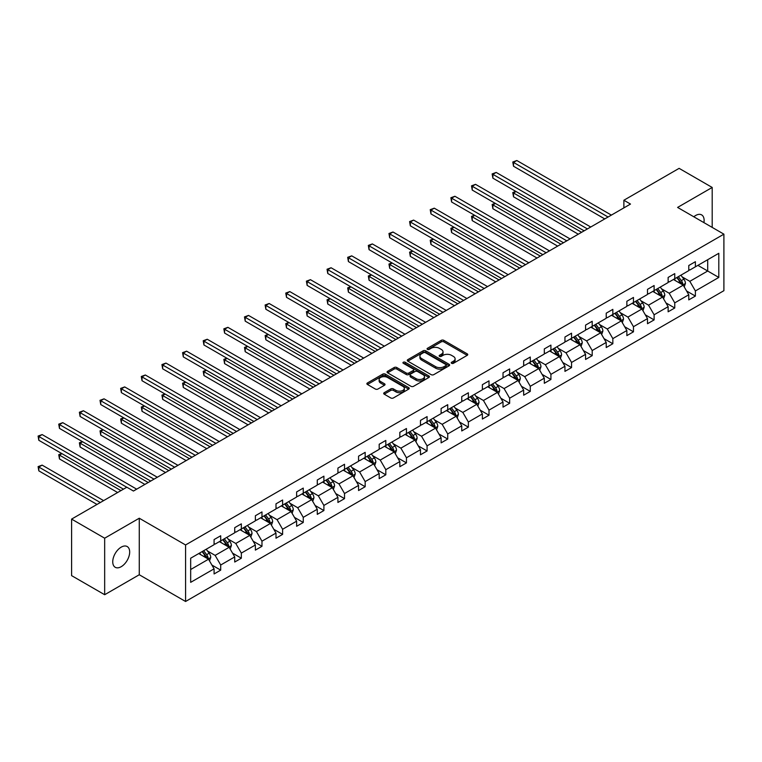 <?xml version="1.0" encoding="UTF-8"?>
<svg xmlns="http://www.w3.org/2000/svg" width="762" height="762" viewBox="0 0 762 762"><rect width="100%" height="100%" fill="white"/><g stroke="black" fill="none" stroke-linecap="round" stroke-linejoin="round"><path stroke-width="1.14" d="M451.599 363.312A1.286 0.743 0 0 0 453.419 363.312L467.211 355.34A1.838 1.057 0 0 0 467.754 354.597A1.838 1.057 0 0 0 467.211 353.844L443.836 340.347A1.838 1.057 0 0 0 441.246 340.347L427.444 348.31A1.286 0.743 0 0 0 427.072 348.834A1.286 0.743 0 0 0 427.444 349.367A1.286 0.743 0 0 0 429.263 349.367L431.044 348.329A5.877 3.391 0 0 1 439.36 348.329L441.312 349.453A5.877 3.391 0 0 1 443.027 351.853A5.877 3.391 0 0 1 441.312 354.254L439.522 355.283A1.286 0.743 0 0 0 439.15 355.816A1.286 0.743 0 0 0 439.522 356.34A1.286 0.743 0 0 0 441.341 356.34L443.122 355.302A5.877 3.391 0 0 1 451.437 355.302L453.38 356.425A5.877 3.391 0 0 1 455.105 358.826A5.877 3.391 0 0 1 453.38 361.226L451.599 362.255A1.286 0.743 0 0 0 451.218 362.788A1.286 0.743 0 0 0 451.599 363.312L451.599 362.255M121.215 566.69A11.973 6.915 120 0 0 129.035 556.146A11.973 6.915 120 0 0 127.197 546.544A11.973 6.915 120 0 0 121.215 547.135A11.973 6.915 120 0 0 113.386 557.689A11.973 6.915 120 0 0 115.224 567.29A11.973 6.915 120 0 0 121.215 566.69M703.917 222.628A11.973 6.915 120 0 0 701.64 214.894A11.973 6.915 120 0 0 695.658 215.484A11.973 6.915 120 0 0 693.811 216.789M384.238 392.678A1.838 1.057 0 0 0 383.696 393.43A1.838 1.057 0 0 0 384.238 394.183L390.792 397.964A1.838 1.057 0 0 0 393.392 397.964L408.708 389.115A1.838 1.057 0 0 0 409.251 388.372A1.838 1.057 0 0 0 408.708 387.62L385.334 374.123A1.838 1.057 0 0 0 382.743 374.123L367.417 382.972A1.838 1.057 0 0 0 366.874 383.724A1.838 1.057 0 0 0 367.417 384.467L375.342 389.039A1.838 1.057 0 0 0 377.933 389.039L384.496 385.258A1.838 1.057 0 0 0 385.029 384.505A1.838 1.057 0 0 0 384.496 383.762L380.562 381.486A4.915 2.838 0 0 1 379.124 379.486A4.915 2.838 0 0 1 382.162 376.866A4.915 2.838 0 0 1 387.515 377.476L402.898 386.363A4.915 2.838 0 0 1 404.336 388.372A4.915 2.838 0 0 1 401.307 390.992A4.915 2.838 0 0 1 395.954 390.373L393.392 388.896A1.838 1.057 0 0 0 390.792 388.896L384.238 392.678L384.238 394.183L390.792 390.42L390.792 388.896M139.265 518.227L104.67 538.201L71.599 519.103L71.599 575.634L104.67 594.722L139.265 574.748L185.576 601.485L185.576 544.963L139.265 518.227L139.265 574.748M712.194 227.4L712.194 187.452L677.599 207.426L723.9 234.163L185.576 544.963M712.194 187.452L679.113 168.354L623.878 200.244L623.878 207.883M71.599 519.103L126.835 487.213L133.445 491.033L630.498 204.064L623.878 200.244M431.178 374.647A1.838 1.057 0 0 0 433.778 374.647L449.104 365.798A1.838 1.057 0 0 0 449.637 365.055A1.838 1.057 0 0 0 449.104 364.303L425.72 350.806A1.838 1.057 0 0 0 423.129 350.806L407.803 359.654A1.838 1.057 0 0 0 407.27 360.407A1.838 1.057 0 0 0 407.803 361.15L431.178 374.647M403.841 363.588A1.286 0.743 0 0 1 405.146 363.769L405.146 362.236L428.901 375.961A1.838 1.057 0 0 1 429.444 376.714A1.838 1.057 0 0 1 428.901 377.457L413.585 386.305A1.838 1.057 0 0 1 410.985 386.305L387.61 372.808L394.164 369.056L394.164 367.522L387.61 371.313A1.838 1.057 0 0 0 387.077 372.066A1.838 1.057 0 0 0 387.61 372.808L387.61 371.313M394.164 369.056A1.838 1.057 0 0 1 396.764 369.056L396.764 367.522A1.838 1.057 0 0 0 394.164 367.522M396.764 367.522L406.241 372.999A1.838 1.057 0 0 0 408.842 372.999L413.195 370.484A1.838 1.057 0 0 0 413.728 369.741A1.838 1.057 0 0 0 413.195 368.989L403.327 363.293A1.286 0.743 0 0 1 402.946 362.769A1.286 0.743 0 0 1 403.736 362.083A1.286 0.743 0 0 1 405.146 362.236M104.67 538.201L104.67 594.722M190.671 558.213L214.084 544.697L214.084 539.582L220.704 535.762L220.704 540.877L234.725 532.781L234.725 527.666L241.335 523.846L241.335 528.961L255.365 520.865L255.365 515.75L261.976 511.931L261.976 517.046L275.996 508.949L275.996 503.834L282.616 500.015L282.616 505.13L296.637 497.034L296.637 491.919L303.257 488.099L303.257 493.214L317.278 485.118L317.278 480.003L323.898 476.183L323.898 481.298L337.918 473.202L337.918 468.087L344.529 464.268L344.529 469.382L358.559 461.286L358.559 456.171L365.169 452.352L365.169 457.467L379.19 449.37L379.19 444.256L385.81 440.436L385.81 445.551L399.831 437.455L399.831 432.34L406.451 428.52L406.451 433.635L420.472 425.539L420.472 420.424L427.082 416.604L427.082 421.719L441.112 413.623L441.112 408.508L447.723 404.689L447.723 409.804L461.753 401.707L461.753 396.592L468.363 392.773L468.363 397.888L482.384 389.792L482.384 384.677L489.004 380.857L489.004 385.972L503.025 377.876L503.025 372.761L509.645 368.941L509.645 374.056L523.665 365.96L523.665 360.845L530.276 357.026L530.276 362.14L544.306 354.044L544.306 348.929L550.916 345.11L550.916 350.225L564.947 342.128L564.947 337.014L571.557 333.194L571.557 338.309L585.578 330.213L585.578 325.098L592.198 321.278L592.198 326.393L606.219 318.297L606.219 313.182L612.838 309.362L612.838 314.477L626.859 306.381L626.859 301.266L633.47 297.447L633.47 302.562L647.5 294.465L647.5 289.35L654.11 285.531L654.11 290.646L668.131 282.55L668.131 277.435L674.751 273.615L674.751 278.73L688.772 270.634L688.772 265.519L695.392 261.699L695.392 266.814L718.804 253.298L718.804 277.435L695.392 290.951L695.392 296.075L688.772 299.885L688.772 294.77L674.751 302.866L674.751 307.991L668.131 311.801L668.131 306.686L654.11 314.782L654.11 319.907L647.5 323.717L647.5 318.602L633.47 326.698L633.47 331.813L626.859 335.632L626.859 330.517L612.838 338.614L612.838 343.729L606.219 347.548L606.219 342.433L592.198 350.53L592.198 355.644L585.578 359.464L585.578 354.349L571.557 362.445L571.557 367.56L564.947 371.38L564.947 366.265L550.916 374.361L550.916 379.476L544.306 383.296L544.306 378.181L530.276 386.277L530.276 391.392L523.665 395.211L523.665 390.096L509.645 398.193L509.645 403.308L503.025 407.127L503.025 402.012L489.004 410.108L489.004 415.223L482.384 419.043L482.384 413.928L468.363 422.024L468.363 427.139L461.753 430.959L461.753 425.844L447.723 433.94L447.723 439.055L441.112 442.874L441.112 437.759L427.082 445.856L427.082 450.971L420.472 454.79L420.472 449.675L406.451 457.772L406.451 462.886L399.831 466.706L399.831 461.591L385.81 469.687L385.81 474.802L379.19 478.622L379.19 473.507L365.169 481.603L365.169 486.718L358.559 490.538L358.559 485.423L344.529 493.519L344.529 498.634L337.918 502.453L337.918 497.338L323.898 505.435L323.898 510.55L317.278 514.369L317.278 509.254L303.257 517.35L303.257 522.465L296.637 526.285L296.637 521.17L282.616 529.266L282.616 534.381L275.996 538.201L275.996 533.086L261.976 541.182L261.976 546.297L255.365 550.116L255.365 545.001L241.335 553.098L241.335 558.213L234.725 562.032L234.725 556.917L220.704 565.013L220.704 570.128L214.084 573.948L214.084 568.833L190.671 582.349L190.671 558.213M185.576 601.485L723.9 290.684L723.9 234.163M219.38 541.639L229.162 547.287L215.141 555.393L207.483 550.964M215.141 555.393L220.704 565.013M229.162 547.287L234.725 556.917M214.084 543.468L215.141 544.087L220.704 540.877M240.011 529.723L249.803 535.372L235.782 543.477L228.124 539.048M235.782 543.477L241.335 553.098M249.803 535.372L255.365 545.001M234.725 531.562L235.782 532.171L241.335 528.961M260.652 517.808L270.443 523.456L256.423 531.562L248.764 527.133M256.423 531.562L261.976 541.182M270.443 523.456L275.996 533.086M255.365 519.646L256.423 520.256L261.976 517.046M281.292 505.892L291.084 511.55L277.063 519.646L269.405 515.217M277.063 519.646L282.616 529.266M291.084 511.55L296.637 521.17M275.996 507.73L277.063 508.34L282.616 505.13M301.933 493.976L311.725 499.634L297.694 507.73L290.036 503.301M297.694 507.73L303.257 517.35M311.725 499.634L317.278 509.254M296.637 495.814L297.694 496.424L303.257 493.214M322.574 482.06L332.356 487.718L318.335 495.814L310.677 491.385M318.335 495.814L323.898 505.435M332.356 487.718L337.918 497.338M317.278 483.899L318.335 484.508L323.898 481.298M343.205 470.144L352.997 475.802L338.976 483.899L331.318 479.469M338.976 483.899L344.529 493.519M352.997 475.802L358.559 485.423M337.918 471.983L338.976 472.592L344.529 469.382M363.845 458.229L373.637 463.887L359.616 471.983L351.958 467.554M359.616 471.983L365.169 481.603M373.637 463.887L379.19 473.507M358.559 460.067L359.616 460.677L365.169 457.467M384.486 446.313L394.278 451.971L380.257 460.067L372.599 455.638M380.257 460.067L385.81 469.687M394.278 451.971L399.831 461.591M379.19 448.151L380.257 448.761L385.81 445.551M405.127 434.397L414.919 440.055L400.888 448.151L393.23 443.722M400.888 448.151L406.451 457.772M414.919 440.055L420.472 449.675M399.831 436.235L400.888 436.845L406.451 433.635M425.767 422.481L435.55 428.139L421.529 436.235L413.871 431.806M421.529 436.235L427.082 445.856M435.55 428.139L441.112 437.759M420.472 424.32L421.529 424.929L427.082 421.719M446.399 410.566L456.19 416.223L442.17 424.32L434.511 419.9M442.17 424.32L447.723 433.94M456.19 416.223L461.753 425.844M441.112 412.404L442.17 413.014L447.723 409.804M467.039 398.65L476.831 404.308L462.81 412.404L455.152 407.984M462.81 412.404L468.363 422.024M476.831 404.308L482.384 413.928M461.753 400.488L462.81 401.098L468.363 397.888M487.68 386.734L497.472 392.392L483.441 400.488L475.793 396.069M483.441 400.488L489.004 410.108M497.472 392.392L503.025 402.012M482.384 388.572L483.441 389.182L489.004 385.972M508.321 374.818L518.112 380.476L504.082 388.572L496.424 384.153M504.082 388.572L509.645 398.193M518.112 380.476L523.665 390.096M503.025 376.657L504.082 377.266L509.645 374.056M528.961 362.903L538.744 368.56L524.723 376.657L517.065 372.237M524.723 376.657L530.276 386.277M538.744 368.56L544.306 378.181M523.665 364.741L524.723 365.35L530.276 362.14M549.592 350.987L559.384 356.645L545.363 364.741L537.705 360.321M545.363 364.741L550.916 374.361M559.384 356.645L564.947 366.265M544.306 352.825L545.363 353.435L550.916 350.225M570.233 339.071L580.025 344.729L566.004 352.825L558.346 348.405M566.004 352.825L571.557 362.445M580.025 344.729L585.578 354.349M564.947 340.909L566.004 341.519L571.557 338.309M590.874 327.155L600.666 332.813L586.635 340.909L578.987 336.49M586.635 340.909L592.198 350.53M600.666 332.813L606.219 342.433M585.578 328.993L586.635 329.603L592.198 326.393M611.515 315.239L621.306 320.897L607.276 328.993L599.618 324.574M607.276 328.993L612.838 338.614M621.306 320.897L626.859 330.517M606.219 317.078L607.276 317.687L612.838 314.477M632.146 303.324L641.937 308.981L627.917 317.078L620.258 312.658M627.917 317.078L633.47 326.698M641.937 308.981L647.5 318.602M626.859 305.162L627.917 305.772L633.47 302.562M652.786 291.408L662.578 297.066L648.557 305.162L640.899 300.742M648.557 305.162L654.11 314.782M662.578 297.066L668.131 306.686M647.5 293.246L648.557 293.856L654.11 290.646M673.427 279.492L683.219 285.15L669.198 293.246L661.54 288.827M669.198 293.246L674.751 302.866M683.219 285.15L688.772 294.77M668.131 281.33L669.198 281.94L674.751 278.73M697.906 265.367L707.698 271.015L689.829 281.33L682.171 276.911M689.829 281.33L695.392 290.951M718.804 277.435L707.698 271.015L707.698 259.709L718.804 253.298M688.772 269.415L689.829 270.024L695.392 266.814M190.671 569.519L208.531 559.203L198.739 553.555M208.531 559.203L214.084 568.833M686.591 290.989L695.392 296.075M665.95 302.905L674.751 307.991M645.319 314.82L654.11 319.907M624.678 326.736L633.47 331.813M604.037 338.652L612.838 343.729M583.397 350.568L592.198 355.644M562.756 362.483L571.557 367.56M542.125 374.399L550.916 379.476M521.484 386.315L530.276 391.392M500.844 398.231L509.645 403.308M480.203 410.147L489.004 415.223M459.562 422.062L468.363 427.139M438.931 433.978L447.723 439.055M418.29 445.894L427.082 450.971M397.65 457.81L406.451 462.886M377.009 469.725L385.81 474.802M356.368 481.641L365.169 486.718M335.737 493.557L344.529 498.634M315.097 505.473L323.898 510.55M294.456 517.388L303.257 522.465M273.815 529.304L282.616 534.381M253.175 541.22L261.976 546.297M232.543 553.136L241.335 558.213M211.903 565.052L220.704 570.128M452.114 363.493L453.38 362.76A5.877 3.391 0 0 0 455.105 360.359L455.105 358.826M443.027 351.853L443.027 353.387A5.877 3.391 0 0 1 441.312 355.787L440.036 356.521M467.192 355.359L443.836 341.871A1.838 1.057 0 0 0 441.246 341.871L427.958 349.548M449.075 365.817L425.72 352.33A1.838 1.057 0 0 0 423.129 352.33L407.832 361.169M445.856 365.579A1.286 0.743 0 0 0 446.227 365.055A1.286 0.743 0 0 0 445.856 364.531L425.339 352.682A1.286 0.743 0 0 0 423.52 352.682L421.634 353.768A5.877 3.391 0 0 0 419.91 356.168A5.877 3.391 0 0 0 421.634 358.569L435.654 366.665A5.877 3.391 0 0 0 443.97 366.665L445.856 365.579L445.856 367.103A1.286 0.743 0 0 0 446.227 366.579L446.227 365.055M419.91 356.168L419.91 357.692A5.877 3.391 0 0 0 421.634 360.093L421.634 358.569M445.856 367.103L443.97 368.189A5.877 3.391 0 0 1 435.654 368.189L421.634 360.093M396.764 369.056L406.241 374.523A1.838 1.057 0 0 0 408.842 374.523L413.195 372.018A1.838 1.057 0 0 0 413.728 371.265L413.728 369.741M405.146 363.769L428.882 377.476M416.081 378.676A4.915 2.838 0 0 0 421.434 379.295A4.915 2.838 0 0 0 424.472 376.676A4.915 2.838 0 0 0 423.034 374.666L417.605 371.542A1.838 1.057 0 0 0 415.014 371.542L410.661 374.047A1.838 1.057 0 0 0 410.118 374.799A1.838 1.057 0 0 0 410.661 375.552L416.081 378.676L416.081 380.209A4.915 2.838 0 0 0 421.434 380.819A4.915 2.838 0 0 0 424.472 378.2L424.472 376.676M410.118 374.799L410.118 376.323A1.838 1.057 0 0 0 410.661 377.076L410.661 375.552M416.081 380.209L410.661 377.076M404.336 388.372L404.336 389.896A4.915 2.838 0 0 1 401.307 392.516A4.915 2.838 0 0 1 395.954 391.906L393.392 390.42A1.838 1.057 0 0 0 390.792 390.42M379.124 379.486L379.124 381.01A4.915 2.838 0 0 0 380.562 383.019L380.562 381.486M384.467 385.267L380.562 383.019M408.689 389.134L385.334 375.647A1.838 1.057 0 0 0 382.743 375.647L367.446 384.486L367.417 382.972M684.219 286.893L685.438 283.378A4.963 2.867 -120 0 0 683.857 279.149L680.885 275.187M675.561 280.73L674.275 279.006M516.036 191.529L513.521 192.976L513.521 196.796L578.301 234.201M682.485 284.721L682.762 283.588A4.963 2.867 -120 0 0 681.342 280.607L678.371 276.644M677.132 277.358L680.399 281.721A2.524 1.457 60 0 1 680.857 282.492L682.762 283.588M676.789 277.558L679.761 281.521A4.963 2.867 60 0 1 680.99 283.864M513.521 196.796L512.788 192.557L581.616 232.296M512.788 192.557L515.741 191.357M608.076 217.018L513.521 162.42L516.827 160.515L611.381 215.103M604.761 218.923L513.521 166.24L513.521 162.42L512.788 162.001L516.827 160.515M513.521 166.24L512.788 162.001M663.588 298.809L664.797 295.294A4.963 2.867 -120 0 0 663.216 291.065L660.244 287.103M654.92 292.646L653.634 290.922M495.395 203.444L492.881 204.892L492.881 208.712L557.67 246.116M661.845 296.637L662.121 295.504A4.963 2.867 -120 0 0 660.702 292.522L657.739 288.56M656.492 289.274L659.759 293.637A2.524 1.457 60 0 1 660.225 294.399L662.121 295.504M656.149 289.474L659.12 293.437A4.963 2.867 60 0 1 660.349 295.78M492.881 208.712L492.147 204.473L560.975 244.211M492.147 204.473L495.1 203.273M642.947 310.725L644.166 307.21A4.963 2.867 -120 0 0 642.585 302.981L639.613 299.018M634.279 304.562L632.993 302.838M474.755 215.36L472.24 216.808L472.24 220.628L537.029 258.032M641.204 308.553L641.49 307.419A4.963 2.867 -120 0 0 640.07 304.438L637.099 300.476M635.851 301.19L639.128 305.552A2.524 1.457 60 0 1 639.585 306.314L641.49 307.419M635.508 301.39L638.48 305.352A4.963 2.867 60 0 1 639.718 307.696M472.24 220.628L471.516 216.389L540.334 256.118M471.516 216.389L474.459 215.189M587.435 228.933L492.881 174.336L496.186 172.431L590.74 227.019M584.13 230.838L492.881 178.156L492.881 174.336L492.147 173.917L496.186 172.431M492.881 178.156L492.147 173.917M566.795 240.849L472.24 186.252L475.545 184.347L570.1 238.935M563.489 242.754L472.24 190.071L472.24 186.252L471.516 185.833L475.545 184.347M472.24 190.071L471.516 185.833M622.306 322.64L623.526 319.126A4.963 2.867 -120 0 0 621.944 314.897L618.973 310.934M613.648 316.478L612.353 314.754M454.114 227.276L451.599 228.724L451.599 232.543L516.388 269.948M620.573 320.469L620.849 319.335A4.963 2.867 -120 0 0 619.43 316.354L616.458 312.382M615.22 313.106L618.487 317.468A2.524 1.457 60 0 1 618.944 318.23L620.849 319.335M614.867 313.306L617.839 317.268A4.963 2.867 60 0 1 619.077 319.611M451.599 232.543L450.875 228.305L519.694 268.034M450.875 228.305L453.828 227.105M546.154 252.765L451.599 198.168L454.904 196.263L549.459 250.85M542.849 254.67L451.599 201.987L451.599 198.168L450.875 197.749L454.904 196.263M451.599 201.987L450.875 197.749M601.666 334.556L602.885 331.041A4.963 2.867 -120 0 0 601.304 326.812L598.332 322.85M593.007 328.393L591.722 326.669M433.473 239.192L430.959 240.64L430.959 244.459L495.748 281.864M599.932 332.384L600.208 331.251A4.963 2.867 -120 0 0 598.789 328.27L595.817 324.298M594.579 325.022L597.846 329.384A2.524 1.457 60 0 1 598.303 330.146L600.208 331.251M594.236 325.222L597.198 329.184A4.963 2.867 60 0 1 598.437 331.527M430.959 244.459L430.235 240.22L499.053 279.949M430.235 240.22L433.187 239.02M525.513 264.681L430.959 210.083L434.273 208.178L528.828 262.766M522.208 266.586L430.959 213.903L430.959 210.083L430.235 209.664L434.273 208.178M430.959 213.903L430.235 209.664M581.035 346.472L582.244 342.957A4.963 2.867 -120 0 0 580.663 338.728L577.691 334.766M572.367 340.309L571.081 338.585M412.842 251.108L410.327 252.555L410.327 256.375L475.107 293.78M579.291 344.3L579.568 343.167A4.963 2.867 -120 0 0 578.148 340.185L575.177 336.213M573.938 336.937L577.205 341.3A2.524 1.457 60 0 1 577.663 342.062L579.568 343.167M573.596 337.137L576.567 341.1A4.963 2.867 60 0 1 577.796 343.443M410.327 256.375L409.594 252.136L478.422 291.865M409.594 252.136L412.547 250.936M504.882 276.596L410.327 221.999L413.633 220.094L508.187 274.682M501.567 278.501L410.327 225.819L410.327 221.999L409.594 221.58L413.633 220.094M410.327 225.819L409.594 221.58M560.394 358.388L561.604 354.873A4.963 2.867 -120 0 0 560.022 350.644L557.051 346.681M551.726 352.225L550.44 350.501M392.201 263.023L389.687 264.471L389.687 268.291L454.476 305.695M558.651 356.216L558.927 355.082A4.963 2.867 -120 0 0 557.508 352.101L554.546 348.129M553.298 348.853L556.565 353.216A2.524 1.457 60 0 1 557.032 353.978L558.927 355.082M552.955 349.053L555.927 353.016A4.963 2.867 60 0 1 557.155 355.359M389.687 268.291L388.953 264.052L457.781 303.781M388.953 264.052L391.906 262.852M484.241 288.512L389.687 233.915L392.992 232.01L487.547 286.598M480.936 290.417L389.687 237.734L389.687 233.915L388.953 233.496L392.992 232.01M389.687 237.734L388.953 233.496M539.753 370.303L540.972 366.789A4.963 2.867 -120 0 0 539.391 362.56L536.419 358.597M531.085 364.141L529.8 362.417M371.561 274.939L369.046 276.387L369.046 280.206L433.835 317.611M538.02 368.132L538.296 366.998A4.963 2.867 -120 0 0 536.877 364.017L533.905 360.045M532.657 360.769L535.934 365.131A2.524 1.457 60 0 1 536.391 365.893L538.296 366.998M532.314 360.969L535.286 364.931A4.963 2.867 60 0 1 536.524 367.274M369.046 280.206L368.322 275.968L437.14 315.697M368.322 275.968L371.265 274.768M463.601 300.428L369.046 245.831L372.351 243.926L466.906 298.513M460.296 302.333L369.046 249.65L369.046 245.831L368.322 245.412L372.351 243.926M369.046 249.65L368.322 245.412M519.112 382.219L520.332 378.704A4.963 2.867 -120 0 0 518.751 374.475L515.779 370.513M510.454 376.057L509.159 374.332M350.92 286.855L348.405 288.303L348.405 292.122L413.195 329.527M517.379 380.048L517.655 378.914A4.963 2.867 -120 0 0 516.236 375.933L513.264 371.961M512.026 372.685L515.293 377.047A2.524 1.457 60 0 1 515.75 377.809L517.655 378.914M511.673 372.885L514.645 376.847A4.963 2.867 60 0 1 515.884 379.19M348.405 292.122L347.682 287.884L416.5 327.612M347.682 287.884L350.634 286.683M442.96 312.344L348.405 257.747L351.72 255.842L446.265 310.429M439.655 314.249L348.405 261.566L348.405 257.747L347.682 257.327L351.72 255.842M348.405 261.566L347.682 257.327M498.472 394.125L499.691 390.62A4.963 2.867 -120 0 0 498.11 386.391L495.138 382.429M489.814 387.972L488.528 386.248M330.279 298.771L327.765 300.218L327.765 304.038L392.554 341.443M496.738 391.963L497.014 390.83A4.963 2.867 -120 0 0 495.595 387.848L492.623 383.877M491.385 384.6L494.652 388.963A2.524 1.457 60 0 1 495.109 389.725L497.014 390.83M491.042 384.8L494.005 388.763A4.963 2.867 60 0 1 495.243 391.106M327.765 304.038L327.041 299.799L395.859 339.528M327.041 299.799L329.994 298.599M422.319 324.26L327.765 269.662L331.079 267.757L425.634 322.345M419.014 326.165L327.765 273.482L327.765 269.662L327.041 269.243L331.079 267.757M327.765 273.482L327.041 269.243M477.841 406.041L479.05 402.536A4.963 2.867 -120 0 0 477.469 398.307L474.497 394.345M469.173 399.879L467.887 398.164M309.648 310.686L307.134 312.134L307.134 315.954L371.913 353.358M476.098 403.879L476.374 402.746A4.963 2.867 -120 0 0 474.955 399.764L471.983 395.792M470.745 396.516L474.012 400.879A2.524 1.457 60 0 1 474.469 401.641L476.374 402.746M470.402 396.716L473.373 400.679A4.963 2.867 60 0 1 474.602 403.022M307.134 315.954L306.4 311.715L375.228 351.444M306.4 311.715L309.353 310.515M401.688 336.175L307.134 281.578L310.439 279.673L404.993 334.261M398.374 338.08L307.134 285.398L307.134 281.578L306.4 281.159L310.439 279.673M307.134 285.398L306.4 281.159M457.2 417.957L458.41 414.452A4.963 2.867 -120 0 0 456.829 410.223L453.866 406.26M448.532 411.794L447.246 410.08M289.008 322.602L286.493 324.05L286.493 327.87L351.282 365.274M455.457 415.795L455.733 414.661A4.963 2.867 -120 0 0 454.314 411.68L451.352 407.708M450.104 408.432L453.371 412.794A2.524 1.457 60 0 1 453.838 413.556L455.733 414.661M449.761 408.632L452.733 412.594A4.963 2.867 60 0 1 453.971 414.938M286.493 327.87L285.769 323.631L354.587 363.36M285.769 323.631L288.712 322.431M381.048 348.091L286.493 293.494L289.798 291.589L384.353 346.177M377.742 349.996L286.493 297.313L286.493 293.494L285.769 293.075L289.798 291.589M286.493 297.313L285.769 293.075M436.559 429.873L437.779 426.368A4.963 2.867 -120 0 0 436.197 422.138L433.226 418.176M427.892 423.71L426.606 421.996M268.367 334.518L265.852 335.966L265.852 339.785L330.641 377.19M434.826 427.711L435.102 426.577A4.963 2.867 -120 0 0 433.683 423.596L430.711 419.624M429.463 420.348L432.74 424.71A2.524 1.457 60 0 1 433.197 425.472L435.102 426.577M429.12 420.548L432.092 424.51A4.963 2.867 60 0 1 433.33 426.853M265.852 339.785L265.128 335.547L333.947 375.275M265.128 335.547L268.081 334.347M360.407 359.997L265.852 305.41L269.157 303.505L363.712 358.092M357.102 361.912L265.852 309.229L265.852 305.41L265.128 304.99L269.157 303.505M265.852 309.229L265.128 304.99M415.919 441.789L417.138 438.283A4.963 2.867 -120 0 0 415.557 434.054L412.585 430.092M407.26 435.626L405.965 433.911M247.726 346.434L245.212 347.882L245.212 351.701L310.001 389.106M414.185 439.626L414.461 438.493A4.963 2.867 -120 0 0 413.042 435.512L410.07 431.54M408.832 432.264L412.099 436.626A2.524 1.457 60 0 1 412.556 437.388L414.461 438.493M408.48 432.464L411.451 436.426A4.963 2.867 60 0 1 412.69 438.769M245.212 351.701L244.488 347.462L313.306 387.191M244.488 347.462L247.44 346.262M339.766 371.913L245.212 317.325L248.526 315.42L343.081 370.008M336.461 373.828L245.212 321.145L245.212 317.325L244.488 316.906L248.526 315.42M245.212 321.145L244.488 316.906M395.278 453.704L396.497 450.199A4.963 2.867 -120 0 0 394.916 445.97L391.944 442.008M386.62 447.542L385.334 445.827M227.086 358.35L224.58 359.797L224.58 363.617L289.36 401.022M393.544 451.542L393.821 450.409A4.963 2.867 -120 0 0 392.401 447.427L389.43 443.455M388.191 444.179L391.458 448.542A2.524 1.457 60 0 1 391.916 449.304L393.821 450.409M387.848 444.379L390.811 448.342A4.963 2.867 60 0 1 392.049 450.685M224.58 363.617L223.847 359.378L292.665 399.107M223.847 359.378L226.8 358.178M319.126 383.829L224.58 329.241L227.886 327.336L322.44 381.924M315.82 385.743L224.58 333.061L224.58 329.241L223.847 328.822L227.886 327.336M224.58 333.061L223.847 328.822M374.647 465.62L375.857 462.105A4.963 2.867 -120 0 0 374.275 457.886L371.304 453.923M365.979 459.457L364.693 457.743M206.454 370.265L203.94 371.713L203.94 375.533L268.719 412.937M372.904 463.458L373.18 462.324A4.963 2.867 -120 0 0 371.761 459.343L368.789 455.371M367.551 456.095L370.818 460.458A2.524 1.457 60 0 1 371.275 461.22L373.18 462.324M367.208 456.295L370.18 460.258A4.963 2.867 60 0 1 371.408 462.601M203.94 375.533L203.206 371.294L272.034 411.023M203.206 371.294L206.159 370.094M298.494 395.745L203.94 341.157L207.245 339.252L301.8 393.84M295.18 397.659L203.94 344.976L203.94 341.157L203.206 340.738L207.245 339.252M203.94 344.976L203.206 340.738M354.006 477.536L355.225 474.021A4.963 2.867 -120 0 0 353.635 469.802L350.672 465.839M345.338 471.373L344.053 469.659M185.814 382.172L183.299 383.629L183.299 387.448L248.088 424.853M352.263 475.374L352.549 474.24A4.963 2.867 -120 0 0 351.13 471.259L348.158 467.287M346.91 468.011L350.177 472.373A2.524 1.457 60 0 1 350.644 473.135L352.549 474.24M346.567 468.211L349.539 472.173A4.963 2.867 60 0 1 350.777 474.516M183.299 387.448L182.575 383.21L251.393 422.939M182.575 383.21L185.518 382.01M277.854 407.66L183.299 353.073L186.604 351.168L281.159 405.755M274.549 409.575L183.299 356.892L183.299 353.073L182.575 352.654L186.604 351.168M183.299 356.892L182.575 352.654M333.365 489.452L334.585 485.937A4.963 2.867 -120 0 0 333.004 481.717L330.032 477.755M324.707 483.289L323.412 481.574M165.173 394.087L162.658 395.545L162.658 399.364L227.447 436.769M331.632 487.289L331.908 486.156A4.963 2.867 -120 0 0 330.489 483.175L327.517 479.203M326.269 479.927L329.546 484.289A2.524 1.457 60 0 1 330.003 485.051L331.908 486.156M325.926 480.127L328.898 484.089A4.963 2.867 60 0 1 330.137 486.432M162.658 399.364L161.935 395.126L230.753 434.854M161.935 395.126L164.887 393.925M257.213 419.576L162.658 364.988L165.964 363.083L260.518 417.671M253.908 421.491L162.658 368.808L162.658 364.988L161.935 364.569L165.964 363.083M162.658 368.808L161.935 364.569M312.725 501.367L313.944 497.853A4.963 2.867 -120 0 0 312.363 493.633L309.391 489.671M304.067 495.205L302.781 493.49M144.532 406.003L142.018 407.46L142.018 411.28L206.807 448.685M310.991 499.205L311.267 498.072A4.963 2.867 -120 0 0 309.848 495.09L306.876 491.119M305.638 491.842L308.905 496.205A2.524 1.457 60 0 1 309.362 496.967L311.267 498.072M305.286 492.042L308.258 496.005A4.963 2.867 60 0 1 309.496 498.348M142.018 411.28L141.294 407.041L210.112 446.77M141.294 407.041L144.247 405.841M236.572 431.492L142.018 376.904L145.332 374.999L239.887 429.587M233.267 433.407L142.018 380.724L142.018 376.904L141.294 376.485L145.332 374.999M142.018 380.724L141.294 376.485M292.084 513.283L293.303 509.768A4.963 2.867 -120 0 0 291.722 505.549L288.75 501.587M283.426 507.121L282.14 505.406M123.901 417.919L121.387 419.376L121.387 423.196L186.166 460.6M290.351 511.121L290.627 509.988A4.963 2.867 -120 0 0 289.208 507.006L286.236 503.034M284.998 503.758L288.265 508.121A2.524 1.457 60 0 1 288.722 508.883L290.627 509.988M284.655 503.958L287.617 507.921A4.963 2.867 60 0 1 288.855 510.264M121.387 423.196L120.653 418.957L189.481 458.686M120.653 418.957L123.606 417.757M215.941 443.408L121.387 388.82L124.692 386.915L219.246 441.503M212.627 445.322L121.387 392.64L121.387 388.82L120.653 388.401L124.692 386.915M121.387 392.64L120.653 388.401M271.453 525.199L272.663 521.684A4.963 2.867 -120 0 0 271.082 517.465L268.11 513.502M262.785 519.036L261.499 517.322M103.261 429.835L100.746 431.292L100.746 435.112L165.525 472.516M269.71 523.037L269.986 521.903A4.963 2.867 -120 0 0 268.567 518.922L265.605 514.95M264.357 515.674L267.624 520.036A2.524 1.457 60 0 1 268.081 520.798L269.986 521.903M264.014 515.864L266.986 519.836A4.963 2.867 60 0 1 268.214 522.18M100.746 435.112L100.013 430.873L168.84 470.602M100.013 430.873L102.965 429.673M195.301 455.324L100.746 400.736L104.051 398.831L198.606 453.419M191.986 457.238L100.746 404.555L100.746 400.736L100.013 400.317L104.051 398.831M100.746 404.555L100.013 400.317M250.812 537.115L252.032 533.6A4.963 2.867 -120 0 0 250.441 529.38L247.479 525.418M242.145 530.952L240.859 529.238M82.62 441.75L80.105 443.208L80.105 447.027L144.894 484.432M249.069 534.953L249.355 533.819A4.963 2.867 -120 0 0 247.936 530.838L244.964 526.866M243.716 527.59L246.993 531.952A2.524 1.457 60 0 1 247.45 532.714L249.355 533.819M243.373 527.78L246.345 531.752A4.963 2.867 60 0 1 247.583 534.095M80.105 447.027L79.381 442.789L148.199 482.517M79.381 442.789L82.325 441.589M174.66 467.239L80.105 412.652L83.41 410.747L177.965 465.334M171.355 469.154L80.105 416.471L80.105 412.652L79.381 412.232L83.41 410.747M80.105 416.471L79.381 412.232M230.172 549.031L231.391 545.516A4.963 2.867 -120 0 0 229.81 541.296L226.838 537.334M221.513 542.868L220.218 541.153M61.979 453.666L59.465 455.124L59.465 458.943L117.634 492.528M228.438 546.868L228.714 545.735A4.963 2.867 -120 0 0 227.295 542.754L224.323 538.782M223.085 539.506L226.352 543.868A2.524 1.457 60 0 1 226.809 544.63L228.714 545.735M222.733 539.696L225.704 543.668A4.963 2.867 60 0 1 226.943 546.011M59.465 458.943L58.741 454.704L120.948 490.614M58.741 454.704L61.693 453.504M154.019 479.155L59.465 424.567L62.77 422.662L157.324 477.25M150.714 481.07L59.465 428.387L59.465 424.567L58.741 424.148L62.77 422.662M59.465 428.387L58.741 424.148M209.531 560.946L210.75 557.432A4.963 2.867 -120 0 0 209.169 553.212L206.197 549.25M200.873 554.784L199.587 553.069M103.613 500.624L42.139 465.125L38.824 467.039L38.824 470.859L97.003 504.444M207.797 558.784L208.074 557.651A4.963 2.867 -120 0 0 206.654 554.66L203.683 550.697M202.444 551.421L205.711 555.784A2.524 1.457 60 0 1 206.169 556.546L208.074 557.651M202.092 551.612L205.064 555.584A4.963 2.867 60 0 1 206.302 557.927M38.824 470.859L38.1 466.62L100.308 502.529M38.1 466.62L42.139 465.125M126.768 487.251L38.824 436.483L42.139 434.578L136.693 489.166M123.463 489.166L38.824 440.303L38.824 436.483L38.1 436.064L42.139 434.578M38.824 440.303L38.1 436.064M453.38 362.76L453.38 361.226M439.522 356.34L439.522 355.283M441.312 355.787L441.312 354.254M427.444 349.367L427.444 348.31M441.246 341.871L441.246 340.347M443.836 341.871L443.836 340.347M467.211 355.34L467.211 353.844M407.803 361.15L407.803 359.654M423.129 352.33L423.129 350.806M425.72 352.33L425.72 350.806M449.104 365.798L449.104 364.303M435.654 368.189L435.654 366.665M443.97 368.189L443.97 366.665M406.241 374.523L406.241 372.999M408.842 374.523L408.842 372.999M413.195 372.018L413.195 370.484M428.901 377.457L428.901 375.961M393.392 390.42L393.392 388.896M395.954 391.906L395.954 390.373M384.496 385.258L384.496 383.762M382.743 375.647L382.743 374.123M385.334 375.647L385.334 374.123M408.708 389.115L408.708 387.62M682.857 284.94L685.409 283.474M681.342 280.607L683.857 279.149M678.342 282.34L679.761 281.521M662.226 296.856L664.769 295.389M660.702 292.522L663.216 291.065M657.711 294.246L659.12 293.437M641.585 308.772L644.128 307.305M640.07 304.438L642.585 302.981M637.07 306.162L638.48 305.352M620.944 320.688L623.487 319.221M619.43 316.354L621.944 314.897M616.429 318.078L617.839 317.268M600.304 332.603L602.856 331.137M598.789 328.27L601.304 326.812M595.789 329.994L597.198 329.184M579.663 344.519L582.216 343.052M578.148 340.185L580.663 338.728M575.158 341.909L576.567 341.1M559.032 356.435L561.575 354.968M557.508 352.101L560.022 350.644M554.517 353.825L555.927 353.016M538.391 368.351L540.934 366.884M536.877 364.017L539.391 362.56M533.876 365.741L535.286 364.931M517.75 380.267L520.294 378.8M516.236 375.933L518.751 374.475M513.236 377.657L514.645 376.847M497.11 392.182L499.662 390.716M495.595 387.848L498.11 386.391M492.595 389.572L494.005 388.763M476.479 404.098L479.022 402.631M474.955 399.764L477.469 398.307M471.964 401.488L473.373 400.679M455.838 416.014L458.381 414.547M454.314 411.68L456.829 410.223M451.323 413.404L452.733 412.594M435.197 427.93L437.74 426.463M433.683 423.596L436.197 422.138M430.682 425.32L432.092 424.51M414.557 439.845L417.1 438.379M413.042 435.512L415.557 434.054M410.042 437.236L411.451 436.426M393.916 451.761L396.469 450.294M392.401 447.427L394.916 445.97M389.401 449.151L390.811 448.342M373.285 463.677L375.828 462.21M371.761 459.343L374.275 457.886M368.77 461.067L370.18 460.258M352.644 475.593L355.187 474.126M351.13 471.259L353.635 469.802M348.129 472.983L349.539 472.173M332.003 487.509L334.547 486.042M330.489 483.175L333.004 481.717M327.489 484.899L328.898 484.089M311.363 499.424L313.915 497.957M309.848 495.09L312.363 493.633M306.848 496.814L308.258 496.005M290.722 511.34L293.275 509.873M289.208 507.006L291.722 505.549M286.207 508.73L287.617 507.921M270.091 523.256L272.634 521.779M268.567 518.922L271.082 517.465M265.576 520.646L266.986 519.836M249.45 535.172L251.993 533.695M247.936 530.838L250.441 529.38M244.935 532.562L246.345 531.752M228.81 547.087L231.353 545.611M227.295 542.754L229.81 541.296M224.295 544.478L225.704 543.668M208.169 559.003L210.722 557.527M206.654 554.66L209.169 553.212M203.654 556.393L205.064 555.584"/></g></svg>
